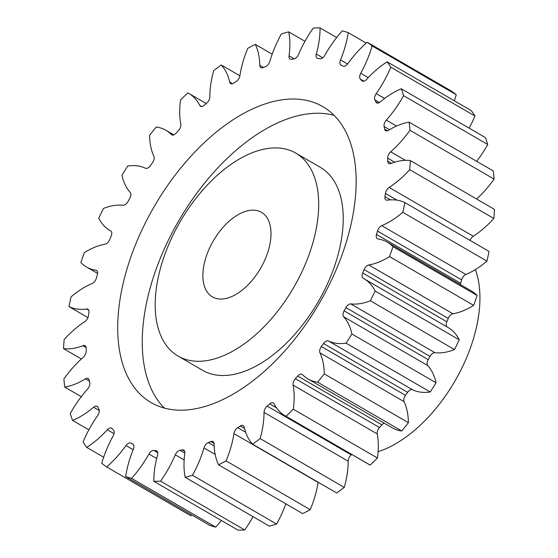 <?xml version="1.0" encoding="UTF-8"?>
<svg xmlns="http://www.w3.org/2000/svg" width="558" height="558" viewBox="0 0 558 558"><rect width="100%" height="100%" fill="white"/><g stroke="black" fill="none" stroke-linecap="round" stroke-linejoin="round"><path stroke-width="0.84" d="M251.77 152.92A117.319 65.607 -59.9 0 0 164.91 254.274A117.319 65.607 -59.9 0 0 178.065 356.074A117.319 65.607 -59.9 0 0 222.105 356.276A117.319 65.607 -59.9 0 0 308.958 254.922A117.319 65.607 -59.9 0 0 295.803 153.115A117.319 65.607 -59.9 0 0 251.77 152.92M295.803 153.115L320.341 167.351A117.319 65.607 120.1 0 1 333.496 269.151A117.319 65.607 120.1 0 1 246.643 370.505A117.319 65.607 120.1 0 1 202.603 370.31L178.065 356.074M164.303 408.072A171.09 95.669 120.1 0 1 160.92 256.799A171.09 95.669 120.1 0 1 283.101 120.556A171.09 95.669 120.1 0 1 334.103 115.36M215.304 402.876A171.09 95.669 -59.9 0 0 341.97 255.069A171.09 95.669 -59.9 0 0 322.782 106.606A171.09 95.669 -59.9 0 0 258.563 106.32A171.09 95.669 -59.9 0 0 131.897 254.127A171.09 95.669 -59.9 0 0 151.085 402.59A171.09 95.669 -59.9 0 0 215.304 402.876M230.754 296.961A48.881 27.335 -59.9 0 0 266.947 254.734A48.881 27.335 -59.9 0 0 261.465 212.312A48.881 27.335 -59.9 0 0 243.114 212.235A48.881 27.335 -59.9 0 0 206.927 254.462A48.881 27.335 -59.9 0 0 212.403 296.884A48.881 27.335 -59.9 0 0 230.754 296.961M378.101 451.722A117.319 65.607 -59.9 0 0 383.353 449.818A117.319 65.607 -59.9 0 0 475.346 269.605M89.461 381.191L85.416 378.84A5.573 3.118 120.1 0 1 86.134 378.477A5.573 3.118 120.1 0 1 88.227 378.484A5.573 3.118 120.1 0 1 89.231 380.075A216.309 120.953 120.1 0 0 89.775 382.655A5.573 3.118 120.1 0 1 87.557 389.079A80.247 44.877 120.1 0 0 70.266 413.499A249.3 139.409 -59.9 0 0 72.575 420.411L88.862 429.862M99.303 410.542L93.611 407.235A5.573 3.118 120.1 0 1 95.09 406.315A5.573 3.118 120.1 0 1 97.183 406.329A5.573 3.118 120.1 0 1 97.964 407.214A216.309 120.953 120.1 0 0 98.989 409.321A5.573 3.118 120.1 0 1 97.671 415.591A80.247 44.877 120.1 0 0 83.051 441.992A249.3 139.409 -59.9 0 0 86.727 447.39L103.669 457.218M114.02 433.657L107.317 429.765A5.573 3.118 120.1 0 1 109.521 428.139A5.573 3.118 120.1 0 1 111.614 428.153A5.573 3.118 120.1 0 1 112.032 428.495A216.309 120.953 120.1 0 0 113.504 430.044A5.573 3.118 120.1 0 1 113.134 435.924A80.247 44.877 120.1 0 0 101.751 463.28A249.3 139.409 -59.9 0 0 106.655 466.955L190.78 515.759A80.247 44.877 120.1 0 0 191.757 514.901M133.181 449.727L126.003 445.563A5.573 3.118 120.1 0 1 128.877 443.115A5.573 3.118 120.1 0 1 130.907 443.087L133.376 444.524M156.686 458.509L148.951 454.024A5.573 3.118 120.1 0 1 152.411 450.655A5.573 3.118 120.1 0 1 153.848 450.439L157.774 452.712M184.147 459.959L175.282 454.819A5.573 3.118 120.1 0 1 179.223 450.473A5.573 3.118 120.1 0 1 179.99 450.264L184.844 453.082M215.172 454.407L203.984 447.921A5.573 3.118 120.1 0 1 208.28 442.578A5.573 3.118 120.1 0 1 208.315 442.571L214.146 445.954M214.035 443.387L210.861 441.545A5.573 3.118 120.1 0 1 210.896 441.531A5.573 3.118 120.1 0 1 212.989 441.538A5.573 3.118 120.1 0 1 214.07 443.868A80.247 44.877 120.1 0 0 218.534 464.793A249.3 139.409 -59.9 0 0 226.102 460.887L310.234 509.691A80.247 44.877 120.1 0 0 318.081 482.398L233.948 433.594A80.247 44.877 120.1 0 1 226.102 460.887M244.516 428.446L240.331 426.019A5.573 3.118 120.1 0 1 241.119 425.608A5.573 3.118 120.1 0 1 243.211 425.615A5.573 3.118 120.1 0 1 244.209 427.128A80.247 44.877 120.1 0 0 252.593 444.189A249.3 139.409 -59.9 0 0 260.14 438.574L344.272 487.378A80.247 44.877 120.1 0 0 348.157 461.187L264.032 412.383A80.247 44.877 120.1 0 1 260.14 438.574M276.531 407.884L269.667 403.901A5.573 3.118 120.1 0 1 271.216 402.918A5.573 3.118 120.1 0 1 273.308 402.932A5.573 3.118 120.1 0 1 274.062 403.755A80.247 44.877 120.1 0 0 284.929 415.682L369.061 464.486A80.247 44.877 120.1 0 0 370.184 465.1A249.3 139.409 -59.9 0 0 377.417 457.999A80.247 44.877 120.1 0 0 377.201 433.915L293.069 385.111A80.247 44.877 120.1 0 1 293.292 409.195L377.417 457.999M384.19 423.138A5.573 3.118 -59.9 0 0 384.148 423.152A5.573 3.118 -59.9 0 0 381.881 424.854L297.749 376.05A5.573 3.118 120.1 0 1 300.023 374.348A5.573 3.118 120.1 0 1 302.115 374.362A5.573 3.118 120.1 0 1 302.492 374.655A80.247 44.877 120.1 0 0 307.953 378.917L392.086 427.721A80.247 44.877 120.1 0 0 401.753 430.992A249.3 139.409 -59.9 0 0 408.4 422.685A80.247 44.877 120.1 0 0 404.083 401.634L319.95 352.83A80.247 44.877 120.1 0 1 324.275 373.881L408.4 422.685M407.626 392.337L323.494 343.533A5.573 3.118 120.1 0 1 326.43 340.994A5.573 3.118 120.1 0 1 328.404 340.938L412.529 389.742A5.573 3.118 -59.9 0 0 410.555 389.798A5.573 3.118 -59.9 0 0 407.626 392.337A216.309 120.953 120.1 0 1 405.492 395.336A5.573 3.118 -59.9 0 0 404.083 401.634M430.037 356.402L345.911 307.598A5.573 3.118 120.1 0 1 349.42 304.131A5.573 3.118 120.1 0 1 350.794 303.908L434.926 352.712A5.573 3.118 -59.9 0 0 433.552 352.935A5.573 3.118 -59.9 0 0 430.037 356.402A216.309 120.953 120.1 0 1 428.237 359.645A5.573 3.118 -59.9 0 0 427.77 365.574A80.247 44.877 120.1 0 1 436.028 382.781A249.3 139.409 -59.9 0 1 430.225 391.981A80.247 44.877 120.1 0 1 412.529 389.742M448.269 318.423L364.137 269.619A5.573 3.118 120.1 0 1 368.12 265.176A5.573 3.118 120.1 0 1 368.817 264.98L452.943 313.784A5.573 3.118 -59.9 0 0 452.252 313.987A5.573 3.118 -59.9 0 0 448.269 318.423A216.309 120.953 120.1 0 1 446.86 321.792A5.573 3.118 -59.9 0 0 447.084 326.939M85.416 378.84A80.247 44.877 120.1 0 1 75.079 384.12A80.247 44.877 120.1 0 1 64.735 387.064L81.301 396.675M210.861 441.545A216.309 120.953 120.1 0 1 209.585 442.062A216.309 120.953 120.1 0 1 208.315 442.571M452.943 313.784A80.247 44.877 120.1 0 0 462.931 310.897A80.247 44.877 120.1 0 0 473.651 305.379L389.519 256.575A80.247 44.877 120.1 0 1 378.798 262.093A80.247 44.877 120.1 0 1 368.817 264.98M372.116 45.916L456.249 94.721A249.3 139.409 -59.9 0 0 451.345 91.045L367.22 42.241A249.3 139.409 -59.9 0 1 372.116 45.916A80.247 44.877 120.1 0 1 360.733 73.272L368.231 77.625M456.249 94.721A80.247 44.877 120.1 0 1 454.331 100.782M390.816 67.204L474.949 116.008A249.3 139.409 -59.9 0 0 471.273 110.61L387.14 61.805A249.3 139.409 -59.9 0 1 390.816 67.204A80.247 44.877 120.1 0 1 376.197 93.604L384.601 98.48M474.949 116.008A80.247 44.877 120.1 0 1 469.139 128.138M403.601 95.697L487.734 144.501A249.3 139.409 -59.9 0 0 485.425 137.589L401.293 88.785A249.3 139.409 -59.9 0 1 403.601 95.697A80.247 44.877 120.1 0 1 386.31 120.116L396.522 126.038M487.734 144.501A80.247 44.877 120.1 0 1 476.699 161.325M409.984 130.293L494.109 179.097A249.3 139.409 -59.9 0 0 493.265 170.936L409.133 122.132A249.3 139.409 -59.9 0 1 409.984 130.293A80.247 44.877 120.1 0 1 390.684 151.804L405.408 160.341M494.109 179.097A80.247 44.877 120.1 0 1 476.609 199.004M409.712 169.674L493.844 218.478A249.3 139.409 -59.9 0 0 494.479 209.376L410.353 160.564A249.3 139.409 -59.9 0 1 409.712 169.674A80.247 44.877 120.1 0 1 389.149 187.439L473.282 236.243A5.573 3.118 -59.9 0 0 470.038 240.407M493.844 218.478A80.247 44.877 120.1 0 1 473.282 236.243M402.799 212.312L486.932 261.116A249.3 139.409 -59.9 0 0 489.038 251.421L404.906 202.617A249.3 139.409 -59.9 0 1 402.799 212.312A80.247 44.877 120.1 0 1 381.763 225.648L465.895 274.459A5.573 3.118 -59.9 0 0 461.612 279.872A216.309 120.953 120.1 0 1 460.65 283.234A5.573 3.118 -59.9 0 0 460.392 284.566M486.932 261.116A80.247 44.877 120.1 0 1 465.895 274.459M461.612 279.872L377.48 231.068A216.309 120.953 120.1 0 1 376.524 234.43A5.573 3.118 120.1 0 0 377.32 238.726A5.573 3.118 120.1 0 0 377.968 238.957A80.247 44.877 120.1 0 1 387.322 242.179L471.454 290.983A80.247 44.877 120.1 0 1 477.132 295.475A249.3 139.409 -59.9 0 1 473.651 305.379M364.137 269.619A216.309 120.953 120.1 0 1 362.728 272.988A5.573 3.118 120.1 0 0 363.174 278.282A5.573 3.118 120.1 0 0 363.237 278.316A80.247 44.877 120.1 0 1 364.088 278.791L448.214 327.595A80.247 44.877 120.1 0 1 459.234 339.829A249.3 139.409 -59.9 0 1 454.498 349.566A80.247 44.877 120.1 0 1 434.926 352.712M381.881 424.854A216.309 120.953 120.1 0 1 379.503 427.498A5.573 3.118 -59.9 0 0 377.201 433.915M351.77 454.456A216.309 120.953 120.1 0 1 351.268 454.889A5.573 3.118 -59.9 0 0 348.157 461.187M252.593 444.189L336.725 492.993A249.3 139.409 -59.9 0 0 344.272 487.378M218.534 464.793L302.666 513.597A249.3 139.409 -59.9 0 0 310.234 509.691M285.808 503.818A80.247 44.877 120.1 0 1 276.608 524.067A249.3 139.409 -59.9 0 1 269.312 526.131L185.179 477.327A80.247 44.877 120.1 0 1 184.817 453.333A5.573 3.118 120.1 0 0 183.784 450.097A5.573 3.118 120.1 0 0 182.396 449.887A216.309 120.953 120.1 0 1 179.99 450.264M253.032 516.687A80.247 44.877 120.1 0 1 244.697 529.967A249.3 139.409 -59.9 0 1 237.945 530.1L153.82 481.296A80.247 44.877 120.1 0 1 157.565 455.161A5.573 3.118 120.1 0 0 156.735 450.955A5.573 3.118 120.1 0 0 156.024 450.725A216.309 120.953 120.1 0 1 153.848 450.439M221.331 520.461A80.247 44.877 120.1 0 1 215.716 527.164A249.3 139.409 -59.9 0 1 209.773 525.357L125.648 476.553A80.247 44.877 120.1 0 1 133.362 449.281A5.573 3.118 120.1 0 0 132.874 444.084A5.573 3.118 120.1 0 0 132.762 444.022A216.309 120.953 120.1 0 1 130.907 443.087M86.134 347.467L83.044 345.674A5.573 3.118 120.1 0 1 85.095 345.695A5.573 3.118 120.1 0 1 86.183 348.108A216.309 120.953 120.1 0 0 86.218 351.066A5.573 3.118 120.1 0 1 83.184 357.392A80.247 44.877 120.1 0 0 63.891 378.903A249.3 139.409 -59.9 0 0 64.735 387.064M88.75 310.262L86.581 308.999A5.573 3.118 120.1 0 1 87.906 309.223A5.573 3.118 120.1 0 1 88.917 312.55A216.309 120.953 120.1 0 0 88.45 315.772A5.573 3.118 120.1 0 1 84.718 321.757A80.247 44.877 120.1 0 0 64.156 339.522A249.3 139.409 -59.9 0 0 63.521 348.624L81.391 358.996M93.611 407.235A80.247 44.877 120.1 0 1 72.575 420.411M107.317 429.765A80.247 44.877 120.1 0 1 86.727 447.39M126.003 445.563A80.247 44.877 120.1 0 1 106.655 466.955M125.648 476.553A249.3 139.409 -59.9 0 0 131.583 478.359L215.716 527.164M148.951 454.024A80.247 44.877 120.1 0 1 131.583 478.359M153.82 481.296A249.3 139.409 -59.9 0 0 160.564 481.163L244.697 529.967M175.282 454.819A80.247 44.877 120.1 0 1 160.564 481.163M185.179 477.327A249.3 139.409 -59.9 0 0 192.475 475.263L276.608 524.067M203.984 447.921A80.247 44.877 120.1 0 1 192.475 475.263M233.948 433.594A5.573 3.118 120.1 0 1 237.743 427.651L245.639 432.234M240.331 426.019A216.309 120.953 120.1 0 1 237.743 427.651M264.032 412.383A5.573 3.118 120.1 0 1 267.136 406.085L351.268 454.889M269.667 403.901A216.309 120.953 120.1 0 1 267.136 406.085M293.292 409.195A249.3 139.409 -59.9 0 1 286.052 416.296A80.247 44.877 120.1 0 1 284.929 415.682M293.069 385.111A5.573 3.118 120.1 0 1 295.37 378.694L379.503 427.498M297.749 376.05A216.309 120.953 120.1 0 1 295.37 378.694M324.275 373.881A249.3 139.409 -59.9 0 1 317.628 382.188A80.247 44.877 120.1 0 1 307.953 378.917M319.95 352.83A5.573 3.118 120.1 0 1 321.359 346.532L405.492 395.336M323.494 343.533A216.309 120.953 120.1 0 1 321.359 346.532M427.77 365.574L343.644 316.763A80.247 44.877 120.1 0 1 351.896 333.977A249.3 139.409 -59.9 0 1 346.093 343.177A80.247 44.877 120.1 0 1 328.404 340.938M343.644 316.763A5.573 3.118 120.1 0 1 344.105 310.841L428.237 359.645M345.911 307.598A216.309 120.953 120.1 0 1 344.105 310.841M364.088 278.791A80.247 44.877 120.1 0 1 375.109 291.018A249.3 139.409 -59.9 0 1 370.373 300.762A80.247 44.877 120.1 0 1 350.794 303.908M389.519 256.575A249.3 139.409 -59.9 0 0 393.006 246.671L477.132 295.475M387.322 242.179A80.247 44.877 120.1 0 1 393.006 246.671M377.48 231.068A5.573 3.118 120.1 0 1 381.763 225.648M397.045 200.169L385.418 193.424A216.309 120.953 120.1 0 1 384.95 196.646A5.573 3.118 120.1 0 0 385.969 199.973A5.573 3.118 120.1 0 0 387.287 200.196A80.247 44.877 120.1 0 1 404.906 202.617M385.418 193.424A5.573 3.118 120.1 0 1 389.149 187.439M394.659 162.197L387.657 158.13A216.309 120.953 120.1 0 1 387.691 161.088A5.573 3.118 120.1 0 0 388.78 163.501A5.573 3.118 120.1 0 0 390.83 163.522A80.247 44.877 120.1 0 1 410.353 160.564M387.657 158.13A5.573 3.118 120.1 0 1 390.684 151.804M389.54 129.693L384.092 126.54A216.309 120.953 120.1 0 1 384.636 129.121A5.573 3.118 120.1 0 0 385.648 130.712A5.573 3.118 120.1 0 0 388.452 130.356A80.247 44.877 120.1 0 1 409.133 122.132M384.092 126.54A5.573 3.118 120.1 0 1 386.31 120.116M379.468 102.532L374.878 99.868A216.309 120.953 120.1 0 1 375.904 101.981A5.573 3.118 120.1 0 0 376.692 102.867A5.573 3.118 120.1 0 0 380.256 101.961A80.247 44.877 120.1 0 1 401.293 88.785M374.878 99.868A5.573 3.118 120.1 0 1 376.197 93.604M363.9 81.203L360.363 79.152A216.309 120.953 120.1 0 1 361.835 80.701A5.573 3.118 120.1 0 0 362.254 81.043A5.573 3.118 120.1 0 0 366.55 79.431A80.247 44.877 120.1 0 1 387.14 61.805M360.363 79.152A5.573 3.118 120.1 0 1 360.733 73.272M110.756 230.949L110.637 230.879A80.247 44.877 120.1 0 1 109.787 230.405A80.247 44.877 120.1 0 1 98.766 218.171A249.3 139.409 -59.9 0 1 103.502 208.434A80.247 44.877 120.1 0 1 123.074 205.288A5.573 3.118 120.1 0 0 127.963 201.598A216.309 120.953 120.1 0 1 129.763 198.355A5.573 3.118 120.1 0 0 130.23 192.426A80.247 44.877 120.1 0 1 121.972 175.219A249.3 139.409 -59.9 0 1 127.775 166.019A80.247 44.877 120.1 0 1 145.471 168.258A5.573 3.118 120.1 0 0 150.374 165.663A216.309 120.953 120.1 0 1 152.508 162.664A5.573 3.118 120.1 0 0 153.917 156.366A80.247 44.877 120.1 0 1 149.6 135.315A249.3 139.409 -59.9 0 1 156.247 127.008A80.247 44.877 120.1 0 1 165.914 130.279A80.247 44.877 120.1 0 1 171.376 134.541A5.573 3.118 120.1 0 0 171.759 134.834A5.573 3.118 120.1 0 0 176.119 133.146A216.309 120.953 120.1 0 1 178.497 130.502A5.573 3.118 120.1 0 0 180.799 124.085A80.247 44.877 120.1 0 1 180.583 100.001A249.3 139.409 -59.9 0 1 187.816 92.9A80.247 44.877 120.1 0 1 188.939 93.514A80.247 44.877 120.1 0 1 199.806 105.441A5.573 3.118 120.1 0 0 200.559 106.264A5.573 3.118 120.1 0 0 204.2 105.295A216.309 120.953 120.1 0 1 206.732 103.111A5.573 3.118 120.1 0 0 209.843 96.813A80.247 44.877 120.1 0 1 213.728 70.622A249.3 139.409 -59.9 0 1 221.275 65.007A80.247 44.877 120.1 0 1 229.666 82.068A5.573 3.118 120.1 0 0 230.656 83.581A5.573 3.118 120.1 0 0 233.537 83.177A216.309 120.953 120.1 0 1 236.132 81.545A5.573 3.118 120.1 0 0 239.919 75.602A80.247 44.877 120.1 0 1 247.766 48.309A249.3 139.409 -59.9 0 1 255.334 44.403A80.247 44.877 120.1 0 1 259.798 65.328A5.573 3.118 120.1 0 0 260.886 67.657A5.573 3.118 120.1 0 0 263.006 67.651A216.309 120.953 120.1 0 1 265.552 66.625A5.573 3.118 120.1 0 0 269.884 61.275A80.247 44.877 120.1 0 1 281.392 33.933A249.3 139.409 -59.9 0 1 288.688 31.869A80.247 44.877 120.1 0 1 289.051 55.863A5.573 3.118 120.1 0 0 290.083 59.099A5.573 3.118 120.1 0 0 291.478 59.308A216.309 120.953 120.1 0 1 293.885 58.932A5.573 3.118 120.1 0 0 298.586 54.377A80.247 44.877 120.1 0 1 313.303 28.033A249.3 139.409 -59.9 0 1 320.055 27.9A80.247 44.877 120.1 0 1 316.309 54.035A5.573 3.118 120.1 0 0 317.132 58.241A5.573 3.118 120.1 0 0 317.844 58.471A216.309 120.953 120.1 0 1 320.02 58.757A5.573 3.118 120.1 0 0 324.916 55.172A80.247 44.877 120.1 0 1 342.284 30.836A249.3 139.409 -59.9 0 1 348.227 32.643A80.247 44.877 120.1 0 1 340.513 59.915A5.573 3.118 120.1 0 0 340.994 65.112A5.573 3.118 120.1 0 0 341.105 65.167A216.309 120.953 120.1 0 1 342.968 66.109A5.573 3.118 120.1 0 0 347.864 63.633A80.247 44.877 120.1 0 1 367.22 42.241M110.637 230.879A5.573 3.118 120.1 0 1 110.693 230.914A5.573 3.118 120.1 0 1 111.14 236.208A216.309 120.953 120.1 0 0 109.731 239.577A5.573 3.118 120.1 0 1 105.057 244.216A80.247 44.877 120.1 0 0 84.349 252.621A249.3 139.409 -59.9 0 0 80.868 262.525A80.247 44.877 120.1 0 0 86.546 267.017L97.608 273.434M97.064 270.916L95.899 270.239A80.247 44.877 120.1 0 1 86.546 267.017M95.899 270.239A5.573 3.118 120.1 0 1 96.548 270.463A5.573 3.118 120.1 0 1 97.35 274.766A216.309 120.953 120.1 0 0 96.388 278.128A5.573 3.118 120.1 0 1 92.105 283.541A80.247 44.877 120.1 0 0 71.068 296.884A249.3 139.409 -59.9 0 0 68.962 306.579L87.962 317.593M86.581 308.999A80.247 44.877 120.1 0 1 68.962 306.579M83.044 345.674A80.247 44.877 120.1 0 1 63.521 348.624M286.052 416.296L370.184 465.1M317.628 382.188L401.753 430.992M346.093 343.177L430.225 391.981M351.896 333.977L436.028 382.781M370.373 300.762L454.498 349.566M375.109 291.018L459.234 339.829M348.227 32.643L366.243 43.099M320.055 27.9L336.669 37.539M288.688 31.869L304.968 41.313M255.334 44.403L272.192 54.182M221.275 65.007L239.884 75.804M171.376 134.541L172.206 135.015M199.806 105.441L201.654 106.508M229.666 82.068L232.463 83.693M259.798 65.328L263.474 67.462M289.051 55.863L294.226 58.862M316.309 54.035L322.747 57.774M340.513 59.915L347.578 64.01M361.835 80.701L362.763 81.238M375.904 101.981L377.85 103.111M384.636 129.121L387.524 130.795M387.691 161.088L391.465 163.278M384.95 196.646L390.516 199.876M376.524 234.43L460.65 283.234M362.728 272.988L446.86 321.792M184.656 451.199L182.396 449.887M157.293 451.457L156.024 450.725M109.787 230.405L110.916 231.061M165.914 130.279L173.81 134.862M188.939 93.514L206.23 103.544"/></g></svg>
